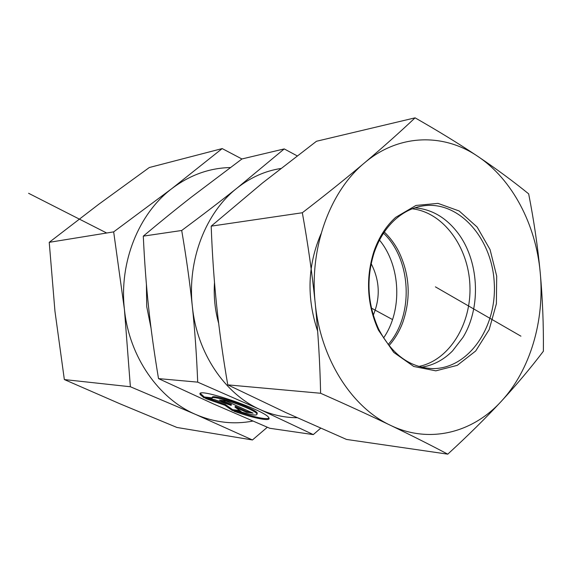<?xml version="1.0" encoding="UTF-8"?>
<svg xmlns="http://www.w3.org/2000/svg" width="572" height="572" viewBox="0 0 572 572"><rect width="100%" height="100%" fill="white"/><g stroke="black" fill="none" stroke-linecap="round" stroke-linejoin="round"><path stroke-width="0.86" d="M203.954 397.812L200.264 394.594C194.158 385.957 266.659 410.553 268.926 417.953C271.25 421.807 253.46 418.261 233.977 411.232L242.406 412.312C252.431 415.201 257.293 415.765 257 414.006C255.491 409.159 208.272 393.121 212.14 398.741L203.954 397.812L204.261 396.961L212.455 397.883C208.594 392.249 255.806 408.272 257.3 413.141L257 413.985M238.238 411.776C255.083 417.346 265.351 419.498 269.04 418.246M200.486 393.493L204.261 396.961M219.433 400.143L225.897 400.879L253.103 413.141L246.475 412.298L234.985 407.135L241.27 411.633L232.332 410.496L224.939 405.283L205.648 398.562L214.357 399.563L231.117 405.391L219.433 400.143M222.422 400.486L231.424 404.533L231.117 405.391M209.717 399.034L225.246 404.433L232.632 409.659L239.768 410.56M224.939 405.283L225.246 404.433M232.332 410.496L232.632 409.659M234.985 407.135L235.292 406.277L246.782 411.447L250.329 411.89M246.475 412.298L246.782 411.447M280.766 168.504C265.143 170.942 250.615 177.434 237.18 187.981C205.77 212.419 187.115 260.081 192.342 306.442C189.868 282.868 186.322 257.55 181.703 230.487C202.86 214.772 221.35 200.608 237.18 187.981L284.234 148.92L241.977 158.952L191.591 196.961C176.441 208.78 160.339 221.836 143.293 236.136C144.501 261.904 146.282 285.728 148.634 307.6C150.965 329.486 154.254 353.153 158.515 378.607L213.327 403.875L269.769 428.278L313.299 434.606L260.046 409.509L197.705 382.146C196.625 355.262 194.838 330.03 192.342 306.442C196.925 352.881 224.81 393.972 260.046 409.509M158.515 378.607L197.705 382.146M320.656 428.213L313.299 434.606M284.234 148.92L297.154 155.856M260.103 409.538C272.179 414.957 284.498 417.674 297.075 417.703M388.152 344.516C414.006 315.572 411.704 259.91 383.54 233.204M383.547 337.973C402.681 310.424 400.843 265.973 379.501 240.104M373.28 315.193C380.523 297.683 379.815 280.502 371.149 263.649M143.293 236.136L181.703 230.487M395.338 219.369C403.882 211.833 413.234 207.321 423.394 205.82C459.023 200.615 492.077 238.36 494.244 282.782C497.075 327.163 468.547 368.947 432.675 368.597C409.845 367.639 391.806 354.404 378.55 328.893C367.474 304.14 366.016 278.721 374.167 252.631C378.921 238.91 385.978 227.82 395.338 219.369M395.681 217.353C386.05 226.04 378.786 237.444 373.888 251.566C365.494 278.421 367.002 304.59 378.399 330.065L393.743 352.402L413.756 366.48L435.828 370.842L457.278 365.344L475.704 350.979L489.174 329.622L496.389 303.739L496.696 276.104L490.068 249.607L477.141 227.055L459.166 210.982L437.995 203.375L415.958 205.455L395.681 217.353M414.872 207.843C431.317 209.159 445.345 217.145 456.957 231.796C479.079 259.538 481.746 306.992 462.941 337.43L452.538 350.936C443.507 360.01 433.147 365.437 421.464 367.203M540.218 272.544C535.9 224.689 512.476 179.529 477.913 156.449C443.679 133.004 398.791 133.705 364.464 162.913C329.922 191.305 309.223 247.919 315.208 303.189C320.456 358.572 351.68 407.343 390.454 425.311C429.193 444.101 472.472 432.918 501.222 401.394C530.323 370.12 544.823 320.377 540.218 272.544C542.571 298.362 543.629 324.589 543.379 351.237C530.83 367.796 516.773 384.52 501.222 401.394C485.578 418.246 467.76 435.835 447.762 454.161C430.273 444.894 411.168 435.278 390.454 425.311C369.662 415.351 346.382 404.661 320.62 393.264C319.962 362.855 318.154 332.825 315.208 303.189C312.162 273.552 307.865 243.407 302.331 212.748C325.304 195.059 346.017 178.45 364.464 162.913C382.84 147.376 399.714 132.354 415.086 117.839C438.402 131.131 459.345 144.001 477.913 156.449C496.403 168.926 513.32 181.395 528.664 193.858C533.905 220.506 537.751 246.732 540.218 272.544M317.66 331.217C306.449 297.612 307.579 265.101 321.071 233.676M415.086 117.839L316.488 141.263L262.491 182.997L211.197 226.147C212.191 253.546 214.014 280.094 216.674 305.798C219.391 331.51 223.094 357.865 227.778 384.87L286.05 412.677L346.482 439.432L447.762 454.161M211.197 226.147L302.331 212.748M227.778 384.87L320.62 393.264M389.017 345.61C394.773 339.117 399.306 331.546 402.616 322.894C411.204 298.305 409.838 274.367 398.505 251.072C394.673 243.751 389.947 237.409 384.32 232.039M418.754 366.466C449.435 360.381 471.65 323.766 469.912 285.378C468.475 246.975 443.307 212.326 412.226 208.801M151.037 328.113L146.732 306.649L146.411 284.348M230.309 167.546C209.438 168.011 190.026 174.975 172.058 188.445C138.803 213.406 118.976 262.105 124.431 309.459L113.671 231.875L172.058 188.445L222.186 148.584L149.306 167.524L98.62 204.368L49.235 242.328L54.948 311.154L64.343 379.565L120.22 403.911L176.963 427.47L252.445 439.968L195.953 414.578L130.373 386.751L124.431 309.459C129.215 356.921 158.701 398.834 195.953 414.578C214.765 422.558 233.719 424.724 252.803 421.085M222.186 148.584L241.935 158.987M267.324 427.248L252.445 439.968M130.373 386.751L64.343 379.565M113.671 231.875L49.235 242.328M28.6 193.293L106.678 233.004M392.535 319.569L371.428 308.108M520.928 336.179L435.421 286.858M214.507 282.618C213.585 296.503 214.965 310.081 218.661 323.352M200.264 394.594L200.579 393.743M257 414.006L257.3 413.141M378.55 328.893L378.399 330.065M374.167 252.631L373.888 251.566M428.499 368.382L432.675 368.597"/></g></svg>
